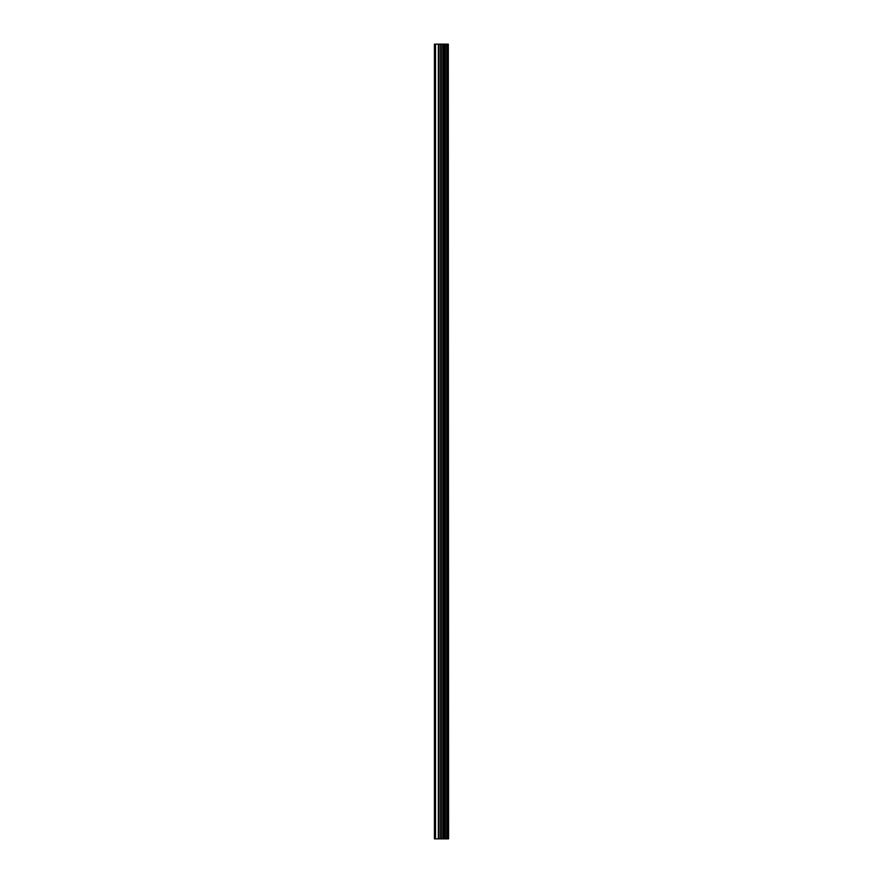<?xml version="1.0" encoding="UTF-8"?>
<svg xmlns="http://www.w3.org/2000/svg" width="883" height="883" viewBox="0 0 883 883"><rect width="100%" height="100%" fill="white"/><g stroke="black" fill="none" stroke-linecap="round" stroke-linejoin="round"><path stroke-width="1.32" d="M448.31 44.15L448.586 838.85L448.31 44.15L434.414 44.15L434.414 838.85L435.529 838.85L435.529 44.15M435.529 838.85L448.31 838.85M448.2 838.85L448.2 44.15M446.964 838.85L446.964 44.15M446.776 838.85L446.776 44.15M444.028 838.85L444.028 44.15M443.939 838.85L443.939 44.15M445.363 838.85L445.363 44.15M445.187 838.85L445.187 44.15M443.432 838.85L443.432 44.15M442.78 838.85L442.78 44.15M441.268 838.85L441.268 44.15M440.617 838.85L440.617 44.15M439.006 838.85L439.006 44.15M438.343 838.85L438.343 44.15"/></g></svg>
